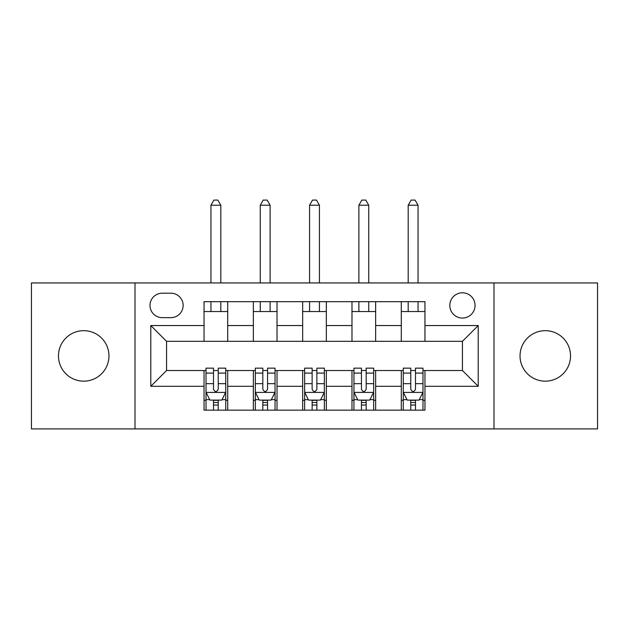 <?xml version="1.0" encoding="UTF-8"?>
<svg xmlns="http://www.w3.org/2000/svg" width="629" height="629" viewBox="0 0 629 629"><rect width="100%" height="100%" fill="white"/><g stroke="black" fill="none" stroke-linecap="round" stroke-linejoin="round"><path stroke-width="0.94" d="M545.28 330.673A25.246 25.246 0 0 0 520.034 355.92A25.246 25.246 0 0 0 545.28 381.166A25.246 25.246 0 0 0 570.527 355.92A25.246 25.246 0 0 0 545.28 330.673M83.72 330.673A25.246 25.246 0 0 0 58.473 355.92A25.246 25.246 0 0 0 83.72 381.166A25.246 25.246 0 0 0 108.966 355.92A25.246 25.246 0 0 0 83.72 330.673M462.433 292.799A12.627 12.627 0 0 0 449.814 305.427A12.627 12.627 0 0 0 462.433 318.054A12.627 12.627 0 0 0 475.06 305.427A12.627 12.627 0 0 0 462.433 292.799M493.993 428.907L597.55 428.907L597.55 282.94L493.993 282.94L493.993 428.907L135.007 428.907L135.007 282.94L31.45 282.94L31.45 428.907L135.007 428.907M162.227 317.653L170.907 317.653A12.226 12.226 0 0 0 183.133 305.427A12.226 12.226 0 0 0 170.907 293.2L162.227 293.2A12.226 12.226 0 0 0 149.993 305.427A12.226 12.226 0 0 0 162.227 317.653M493.993 282.94L135.007 282.94M204.04 386.3L150.787 386.3L150.787 325.547L204.04 325.547L204.04 341.327L166.567 341.327L166.567 370.52L204.04 370.52L204.04 410.163L424.96 410.163L424.96 370.52L462.433 370.52L462.433 341.327L424.96 341.327L424.96 325.547L478.213 325.547L478.213 386.3L424.96 386.3M424.96 325.547L424.96 301.676L204.04 301.676L204.04 325.547M401.286 301.676L401.286 341.327L424.96 341.327M401.286 341.327L204.04 341.327M204.04 370.52L206.013 370.52M213.506 370.52L218.239 370.52M225.74 370.52L227.714 370.52L227.714 410.163M255.327 370.52L227.714 370.52M262.82 370.52L267.553 370.52M275.054 370.52L277.019 370.52L277.019 410.163M304.64 370.52L277.019 370.52M312.133 370.52L316.867 370.52M324.36 370.52L326.333 370.52L326.333 410.163M353.946 370.52L326.333 370.52M361.447 370.52L366.18 370.52M373.673 370.52L375.647 370.52L375.647 410.163M403.26 370.52L375.647 370.52M410.761 370.52L415.494 370.52M422.987 370.52L424.96 370.52M227.714 301.676L227.714 341.327M204.04 311.544L227.714 311.544M204.04 400.303L206.013 400.303M213.506 400.303L218.239 400.303M225.74 400.303L227.714 400.303M253.353 370.52L253.353 410.163M253.353 301.676L253.353 341.327M277.019 301.676L277.019 341.327M253.353 311.544L277.019 311.544M253.353 400.303L255.327 400.303M262.82 400.303L267.553 400.303M275.054 400.303L277.019 400.303M302.667 370.52L302.667 410.163M302.667 400.303L304.64 400.303M312.133 400.303L316.867 400.303M324.36 400.303L326.333 400.303M302.667 301.676L302.667 341.327M326.333 301.676L326.333 341.327M302.667 311.544L326.333 311.544M351.981 370.52L351.981 410.163M351.981 400.303L353.946 400.303M361.447 400.303L366.18 400.303M373.673 400.303L375.647 400.303M351.981 301.676L351.981 341.327M375.647 301.676L375.647 341.327M351.981 311.544L375.647 311.544M401.286 370.52L401.286 410.163M401.286 400.303L403.26 400.303M410.761 400.303L415.494 400.303M422.987 400.303L424.96 400.303M401.286 311.544L424.96 311.544M166.567 341.327L150.787 325.547M166.567 370.52L150.787 386.3M478.213 325.547L462.433 341.327M478.213 386.3L462.433 370.52M213.506 405.037L218.239 405.037M206.013 373.099L213.506 373.099L213.506 368.154L206.013 368.154L206.013 392.213L209.96 400.107L221.793 400.107L225.74 392.213L225.74 368.154L218.239 368.154L218.239 373.099L225.74 373.099M225.74 392.213L225.74 410.163M206.013 392.213L206.013 410.163M218.239 400.107L218.239 410.163M213.506 410.163L213.506 400.107M213.506 373.099L213.506 389.257C215.087 392.299 216.667 392.299 218.239 389.257L218.239 373.099M220.81 311.544L220.81 301.676M220.81 282.94L220.81 205.227L210.943 205.227L210.943 282.94M210.943 311.544L210.943 301.676M210.943 205.227L213.907 200.093L217.846 200.093L220.81 205.227M262.82 405.037L267.553 405.037M255.327 373.099L262.82 373.099L262.82 368.154L255.327 368.154L255.327 392.213L259.274 400.107L271.107 400.107L275.054 392.213L275.054 368.154L267.553 368.154L267.553 373.099L275.054 373.099M275.054 392.213L275.054 410.163M255.327 392.213L255.327 410.163M267.553 400.107L267.553 410.163M262.82 410.163L262.82 400.107M262.82 373.099L262.82 389.257C264.4 392.299 265.973 392.299 267.553 389.257L267.553 373.099M270.116 311.544L270.116 301.676M270.116 282.94L270.116 205.227L260.257 205.227L260.257 282.94M260.257 311.544L260.257 301.676M260.257 205.227L263.213 200.093L267.16 200.093L270.116 205.227M312.133 405.037L316.867 405.037M304.64 373.099L312.133 373.099L312.133 368.154L304.64 368.154L304.64 392.213L308.58 400.107L320.42 400.107L324.36 392.213L324.36 368.154L316.867 368.154L316.867 373.099L324.36 373.099M324.36 392.213L324.36 410.163M304.64 392.213L304.64 410.163M316.867 400.107L316.867 410.163M312.133 410.163L312.133 400.107M312.133 373.099L312.133 389.257C313.706 392.299 315.286 392.299 316.867 389.257L316.867 373.099M319.43 311.544L319.43 301.676M319.43 282.94L319.43 205.227L309.57 205.227L309.57 282.94M309.57 311.544L309.57 301.676M309.57 205.227L312.527 200.093L316.473 200.093L319.43 205.227M361.447 405.037L366.18 405.037M353.946 373.099L361.447 373.099L361.447 368.154L353.946 368.154L353.946 392.213L357.893 400.107L369.726 400.107L373.673 392.213L373.673 368.154L366.18 368.154L366.18 373.099L373.673 373.099M373.673 392.213L373.673 410.163M353.946 392.213L353.946 410.163M366.18 400.107L366.18 410.163M361.447 410.163L361.447 400.107M361.447 373.099L361.447 389.257C363.019 392.299 364.6 392.299 366.18 389.257L366.18 373.099M368.743 311.544L368.743 301.676M368.743 282.94L368.743 205.227L358.884 205.227L358.884 282.94M358.884 311.544L358.884 301.676M358.884 205.227L361.84 200.093L365.787 200.093L368.743 205.227M410.761 405.037L415.494 405.037M403.26 373.099L410.761 373.099L410.761 368.154L403.26 368.154L403.26 392.213L407.207 400.107L419.04 400.107L422.987 392.213L422.987 368.154L415.494 368.154L415.494 373.099L422.987 373.099M422.987 392.213L422.987 410.163M403.26 392.213L403.26 410.163M415.494 400.107L415.494 410.163M410.761 410.163L410.761 400.107M410.761 373.099L410.761 389.257C412.333 392.299 413.913 392.299 415.494 389.257L415.494 373.099M418.057 311.544L418.057 301.676M418.057 282.94L418.057 205.227L408.19 205.227L408.19 282.94M408.19 311.544L408.19 301.676M408.19 205.227L411.154 200.093L415.093 200.093L418.057 205.227M253.353 386.3L227.714 386.3M253.353 325.547L227.714 325.547M302.667 325.547L277.019 325.547M302.667 386.3L277.019 386.3M351.981 325.547L326.333 325.547M351.981 386.3L326.333 386.3M401.286 325.547L375.647 325.547M401.286 386.3L375.647 386.3M206.115 392.41L225.638 392.41M225.74 399.635L222.029 399.635M209.724 399.635L206.013 399.635M218.239 383.674L225.74 383.674M206.013 383.674L213.506 383.674M213.506 402.529L218.239 402.529M255.421 392.41L274.952 392.41M275.054 399.635L271.343 399.635M259.038 399.635L255.327 399.635M267.553 383.674L275.054 383.674M255.327 383.674L262.82 383.674M262.82 402.529L267.553 402.529M304.735 392.41L324.265 392.41M324.36 399.635L320.656 399.635M308.344 399.635L304.64 399.635M316.867 383.674L324.36 383.674M304.64 383.674L312.133 383.674M312.133 402.529L316.867 402.529M354.048 392.41L373.579 392.41M373.673 399.635L369.962 399.635M357.657 399.635L353.946 399.635M366.18 383.674L373.673 383.674M353.946 383.674L361.447 383.674M361.447 402.529L366.18 402.529M403.362 392.41L422.885 392.41M422.987 399.635L419.276 399.635M406.971 399.635L403.26 399.635M415.494 383.674L422.987 383.674M403.26 383.674L410.761 383.674M410.761 402.529L415.494 402.529"/></g></svg>
